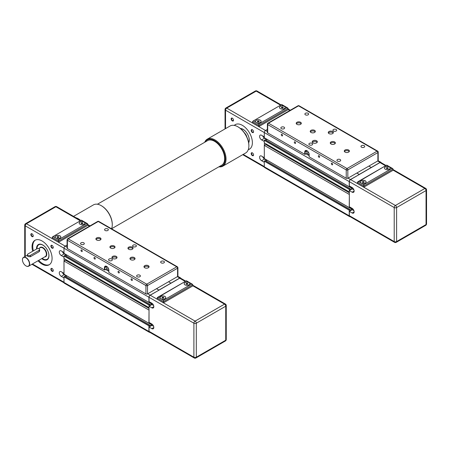 <?xml version="1.0" encoding="UTF-8"?>
<svg xmlns="http://www.w3.org/2000/svg" width="449" height="449" viewBox="0 0 449 449"><rect width="100%" height="100%" fill="white"/><g stroke="black" fill="none" stroke-linecap="round" stroke-linejoin="round"><path stroke-width="0.67" d="M350.097 186.369L349.232 186.773L349.232 181.592A1.701 0.982 -60 0 1 350.433 179.51L359.251 174.538L356.843 173.033L359.251 174.425L380.079 162.398A1.701 0.982 -60 0 1 380.932 162.314A1.701 0.982 -60 0 1 381.229 162.718M377.878 160.894A1.134 0.657 0 0 0 378.21 160.428L378.21 152.104A1.134 0.657 180 0 1 377.878 152.565L377.878 160.894L368.865 166.096L371.267 167.483L368.865 166.096L347.829 178.242L347.829 169.913A1.134 0.657 180 0 1 346.23 169.913L346.23 178.242A1.134 0.657 0 0 0 347.829 178.242M349.333 191.852L349.311 189.225L350.209 188.737L350.315 189.529L352.218 188.395M350.097 207.185L349.232 207.59L349.333 194.35M350.085 216.659A1.701 0.982 -60 0 1 349.586 216.603A1.701 0.982 -60 0 1 349.232 215.823L349.232 210.183L350.209 209.554L350.315 210.345L352.218 209.212M264.298 137.742L349.232 186.773L264.326 137.792L264.298 132.562A1.701 0.982 -60 0 1 265.505 130.479L267.374 129.396M264.298 158.559L349.232 207.59L264.326 158.609L264.298 145.375L349.232 194.406M264.298 145.375L265.741 144.539L349.333 192.801M266.004 144.69L266.723 144.275M265.303 139.751L264.298 140.329L264.298 142.877L349.232 191.908M266.016 140.127L267.194 139.448M349.586 216.603L264.652 167.572A1.701 0.982 -60 0 1 264.298 166.792L264.298 161.146L265.303 160.568M266.016 160.944L267.194 160.265M363.858 184.601L361.254 183.097A2.834 1.633 180 0 1 360.424 181.94A2.834 1.633 180 0 1 362.169 180.431A2.834 1.633 180 0 1 365.256 180.784A2.834 1.633 180 0 1 366.087 181.94A2.834 1.633 180 0 1 364.341 183.45A2.834 1.633 180 0 1 361.254 183.097L358.65 181.592L357.443 182.288L363.858 185.987L393.099 169.105L391.898 168.409L363.858 184.601L363.858 187.143L357.443 183.445L357.443 182.288M366.087 181.985A2.834 1.633 0 0 0 365.256 180.874A2.834 1.633 0 0 0 362.208 180.515A2.834 1.633 0 0 0 360.424 181.985M385.287 169.217A2.834 1.633 180 0 1 384.456 168.061A2.834 1.633 180 0 1 386.207 166.551A2.834 1.633 180 0 1 389.294 166.905A2.834 1.633 180 0 1 390.125 168.061A2.834 1.633 180 0 1 388.374 169.57A2.834 1.633 180 0 1 385.287 169.217M390.125 168.106A2.834 1.633 0 0 0 389.294 167A2.834 1.633 0 0 0 386.247 166.635A2.834 1.633 0 0 0 384.462 168.106M393.099 170.143L424.849 188.473A1.701 0.982 -60 0 1 425.703 188.389A1.701 1.701 0 0 1 426.55 189.86A1.701 0.982 180 0 1 426.05 190.556A1.701 0.982 -120 0 0 424.849 188.473L395.406 205.474A1.701 0.982 60 0 1 396.607 207.556A1.701 0.982 180 0 1 394.205 207.556A1.701 0.982 -60 0 1 395.406 205.474L350.534 179.572A1.701 0.982 -60 0 0 349.333 181.649L349.333 185.931L352.139 187.547A2.834 1.633 60 0 1 353.986 190.045A2.834 1.633 60 0 1 353.554 192.318A2.834 1.633 60 0 1 352.139 192.178L349.333 190.556L349.333 206.748L352.139 208.364A2.834 1.633 60 0 1 353.986 210.862A2.834 1.633 60 0 1 353.554 213.135A2.834 1.633 60 0 1 352.139 212.994L349.333 211.372L352.218 209.705L353.935 210.699M352.218 209.705L352.218 208.415M349.333 190.556L352.218 188.889L353.935 189.882M352.218 188.889L352.218 187.598M363.948 181.632L364.201 182.182L363.51 182.58L362.562 182.434L362.309 181.884L363 181.486L363.948 181.632L363.948 182.328M363 181.486L363 182.502M387.038 167.606L387.987 167.752L388.239 168.302L387.543 168.701L386.6 168.555L386.342 168.01L387.038 167.606L387.038 168.622M387.987 167.752L387.987 168.448M358.65 181.592L386.69 165.114L392.746 168.611M363.858 187.143L393.099 170.261L393.099 169.105M349.333 181.649L394.205 207.556L394.205 241.556A1.701 0.982 -60 0 0 394.553 242.337L349.687 216.429A1.701 0.982 -60 0 1 349.333 215.655L349.333 211.372M350.534 179.572L379.977 162.566A1.701 0.982 -60 0 1 380.831 162.482L386.039 165.49M241.444 128.633A8.497 4.905 -120 0 0 240.484 128.566M241.663 128.695A8.497 4.905 -120 0 0 240.496 128.577M248.639 142.675A8.497 4.905 -120 0 0 249.116 141.603M240.675 128.723A8.385 4.844 60 0 1 243.268 129.531A8.385 4.844 60 0 1 246.81 132.932M248.022 135.031A8.385 4.844 60 0 1 248.6 142.451M248.662 142.833A8.784 5.068 -120 0 0 249.279 140.077A8.784 5.068 -120 0 0 240.378 128.476M234.283 125.4A14.166 8.177 60 0 1 235.282 124.631A14.166 8.177 60 0 1 246.198 128.425A14.166 8.177 60 0 1 252.383 142.681A14.166 8.177 60 0 1 249.448 149.163A14.166 8.177 60 0 1 248.28 149.646M235.641 124.44A14.166 8.177 -120 0 0 234.574 125.462M233.531 120.108A1.392 0.803 60 0 1 233.25 120.641A1.392 0.803 60 0 1 232.172 120.265A1.392 0.803 60 0 1 231.566 118.867A1.392 0.803 60 0 1 231.852 118.227A1.392 0.803 60 0 1 232.453 118.244M233.536 120.231L233.536 120.231A1.678 0.965 -120 0 0 232.352 118.182A1.678 0.965 -120 0 0 231.168 118.867A1.678 0.965 -120 0 0 232.352 120.916A1.678 0.965 -120 0 0 233.536 120.231M253.562 131.675A1.392 0.803 60 0 1 253.281 132.202A1.392 0.803 60 0 1 252.203 131.832A1.392 0.803 60 0 1 251.597 130.429A1.392 0.803 60 0 1 251.883 129.795A1.392 0.803 60 0 1 252.49 129.812M253.567 131.798L253.567 131.798A1.678 0.965 -120 0 0 252.383 129.744A1.678 0.965 -120 0 0 251.199 130.429A1.678 0.965 -120 0 0 252.383 132.483A1.678 0.965 -120 0 0 253.567 131.798M253.562 154.804A1.392 0.803 60 0 1 253.281 155.337A1.392 0.803 60 0 1 252.203 154.961A1.392 0.803 60 0 1 251.597 153.558A1.392 0.803 60 0 1 251.883 152.924A1.392 0.803 60 0 1 252.49 152.941M253.567 154.927L253.567 154.927A1.678 0.965 -120 0 0 252.383 152.873A1.678 0.965 -120 0 0 251.199 153.558A1.678 0.965 -120 0 0 252.383 155.612A1.678 0.965 -120 0 0 253.567 154.927M281.725 104.802L284.329 106.306A2.834 1.633 180 0 1 285.16 107.463A2.834 1.633 180 0 1 283.414 108.972A2.834 1.633 180 0 1 280.328 108.619A2.834 1.633 180 0 1 279.497 107.463A2.834 1.633 180 0 1 281.242 105.953A2.834 1.633 180 0 1 284.329 106.306L286.933 107.811L258.893 124.003L258.893 126.545L252.484 122.846L252.832 121.196L281.725 104.516L252.832 121.196M279.497 107.507A2.834 1.633 180 0 1 281.282 106.037A2.834 1.633 180 0 1 284.329 106.402A2.834 1.633 180 0 1 285.16 107.507M258.893 124.003L256.289 122.498A2.834 1.633 180 0 1 255.459 121.342A2.834 1.633 180 0 1 257.21 119.832A2.834 1.633 180 0 1 260.297 120.186A2.834 1.633 180 0 1 261.122 121.342A2.834 1.633 180 0 1 259.376 122.852A2.834 1.633 180 0 1 256.289 122.498L253.685 120.994M255.459 121.387A2.834 1.633 180 0 1 257.243 119.917A2.834 1.633 180 0 1 260.297 120.276A2.834 1.633 180 0 1 261.122 121.387M266.886 160.445L264.483 159.053A2.834 1.633 60 0 1 262.682 156.723M264.298 162.28L261.599 160.72A2.834 1.633 60 0 1 259.747 158.222A2.834 1.633 60 0 1 260.179 155.955A2.834 1.633 60 0 1 261.599 156.095L264.298 157.655M266.886 139.628L264.483 138.236A2.834 1.633 60 0 1 262.682 135.907M264.298 141.463L261.599 139.903A2.834 1.633 60 0 1 259.747 137.405A2.834 1.633 60 0 1 260.179 135.138A2.834 1.633 60 0 1 261.599 135.278L264.298 136.838M264.399 142.934L264.399 145.313M258.893 126.545L288.135 109.663L288.135 108.506L286.933 107.811M257.597 121.836L257.344 121.286L258.035 120.888L258.983 121.034L259.241 121.578L258.545 121.982L257.597 121.836M258.983 121.034L258.983 121.73M258.035 120.888L258.035 121.903M281.635 107.956L281.383 107.412L282.073 107.008L283.022 107.154L283.274 107.704L282.584 108.102L281.635 107.956M283.022 107.154L283.022 107.85M282.073 107.008L282.073 108.024M248.639 142.692A8.497 4.905 -120 0 0 249.06 141.822M248.376 149.365A14.166 8.177 -120 0 0 249.79 148.945M332.608 131.518A2.548 1.47 180 0 1 333.354 132.556A2.548 1.47 180 0 1 331.777 133.92A2.548 1.47 180 0 1 328.999 133.6A2.548 1.47 180 0 1 328.253 132.556A2.548 1.47 180 0 1 329.83 131.198A2.548 1.47 180 0 1 332.608 131.518M333.197 133.067A2.548 1.47 0 0 0 332.608 132.534A2.548 1.47 0 0 0 328.41 133.067M316.584 140.767A2.548 1.47 180 0 1 317.331 141.811A2.548 1.47 180 0 1 315.754 143.169A2.548 1.47 180 0 1 312.975 142.849A2.548 1.47 180 0 1 312.229 141.811A2.548 1.47 180 0 1 313.806 140.453A2.548 1.47 180 0 1 316.584 140.767M317.174 142.322A2.548 1.47 0 0 0 316.584 141.789A2.548 1.47 0 0 0 312.386 142.322M334.612 141.923A2.548 1.47 180 0 1 335.358 142.967A2.548 1.47 180 0 1 333.781 144.325A2.548 1.47 180 0 1 331.003 144.006A2.548 1.47 180 0 1 330.256 142.967A2.548 1.47 180 0 1 331.833 141.609A2.548 1.47 180 0 1 334.612 141.923M335.201 143.478A2.548 1.47 0 0 0 334.612 142.945A2.548 1.47 0 0 0 330.413 143.478M348.632 150.022A2.548 1.47 180 0 1 349.378 151.06A2.548 1.47 180 0 1 347.807 152.424A2.548 1.47 180 0 1 345.028 152.104A2.548 1.47 180 0 1 344.282 151.06A2.548 1.47 180 0 1 345.853 149.702A2.548 1.47 180 0 1 348.632 150.022M349.221 151.571A2.548 1.47 0 0 0 348.632 151.038A2.548 1.47 0 0 0 344.439 151.571M314.581 130.362A2.548 1.47 180 0 1 315.327 131.4A2.548 1.47 180 0 1 313.75 132.764A2.548 1.47 180 0 1 310.972 132.444A2.548 1.47 180 0 1 310.225 131.4A2.548 1.47 180 0 1 311.802 130.042A2.548 1.47 180 0 1 314.581 130.362M315.17 131.911A2.548 1.47 0 0 0 314.581 131.377A2.548 1.47 0 0 0 310.382 131.911M300.555 122.268A2.548 1.47 180 0 1 301.301 123.307A2.548 1.47 180 0 1 299.73 124.665A2.548 1.47 180 0 1 296.952 124.351A2.548 1.47 180 0 1 296.205 123.307A2.548 1.47 180 0 1 297.777 121.948A2.548 1.47 180 0 1 300.555 122.268M301.144 123.817A2.548 1.47 0 0 0 300.555 123.284A2.548 1.47 0 0 0 296.362 123.817M308.098 113.288A1.88 1.089 180 0 1 308.648 114.057A1.88 1.089 180 0 1 307.486 115.062A1.88 1.089 180 0 1 305.432 114.826A1.88 1.089 180 0 1 304.882 114.057A1.88 1.089 180 0 1 306.044 113.053A1.88 1.089 180 0 1 308.098 113.288M284.06 127.162A1.88 1.089 180 0 1 284.61 127.931A1.88 1.089 180 0 1 283.448 128.936A1.88 1.089 180 0 1 281.4 128.7A1.88 1.089 180 0 1 280.844 127.931A1.88 1.089 180 0 1 282.011 126.927A1.88 1.089 180 0 1 284.06 127.162M336.144 129.475A1.88 1.089 180 0 1 336.694 130.244A1.88 1.089 180 0 1 335.532 131.248A1.88 1.089 180 0 1 333.478 131.013A1.88 1.089 180 0 1 332.928 130.244A1.88 1.089 180 0 1 334.09 129.239A1.88 1.089 180 0 1 336.144 129.475M312.106 143.354A1.88 1.089 180 0 1 312.656 144.123A1.88 1.089 180 0 1 311.494 145.128A1.88 1.089 180 0 1 309.44 144.892A1.88 1.089 180 0 1 308.89 144.123A1.88 1.089 180 0 1 310.051 143.119A1.88 1.089 180 0 1 312.106 143.354M340.146 159.547A1.88 1.089 180 0 1 340.701 160.315A1.88 1.089 180 0 1 339.539 161.32A1.88 1.089 180 0 1 337.485 161.084A1.88 1.089 180 0 1 336.935 160.315A1.88 1.089 180 0 1 338.097 159.311A1.88 1.089 180 0 1 340.146 159.547M364.184 145.667A1.88 1.089 180 0 1 364.734 146.436A1.88 1.089 180 0 1 363.572 147.44A1.88 1.089 180 0 1 361.524 147.205A1.88 1.089 180 0 1 360.968 146.436A1.88 1.089 180 0 1 362.135 145.431A1.88 1.089 180 0 1 364.184 145.667M281.276 134.728A0.92 0.528 60 0 1 281.467 134.307A0.92 0.528 60 0 1 282.174 134.554A0.92 0.528 60 0 1 282.578 135.48A0.92 0.528 60 0 1 282.387 135.901A0.92 0.528 60 0 1 281.68 135.654A0.92 0.528 60 0 1 281.276 134.728M294.297 142.243A0.92 0.528 60 0 1 294.488 141.822A0.92 0.528 60 0 1 295.195 142.069A0.92 0.528 60 0 1 295.599 142.995A0.92 0.528 60 0 1 295.408 143.416A0.92 0.528 60 0 1 294.701 143.169A0.92 0.528 60 0 1 294.297 142.243M318.335 156.123A0.92 0.528 60 0 1 318.526 155.702A0.92 0.528 60 0 1 319.233 155.949A0.92 0.528 60 0 1 319.637 156.875A0.92 0.528 60 0 1 319.447 157.296A0.92 0.528 60 0 1 318.739 157.049A0.92 0.528 60 0 1 318.335 156.123M331.356 163.638A0.92 0.528 60 0 1 331.547 163.217A0.92 0.528 60 0 1 332.254 163.464A0.92 0.528 60 0 1 332.658 164.39A0.92 0.528 60 0 1 332.468 164.811A0.92 0.528 60 0 1 331.76 164.564A0.92 0.528 60 0 1 331.356 163.638M309.17 154.518A2.267 1.308 60 0 1 306.768 151.526A2.267 1.308 60 0 1 306.976 150.729A3.115 1.802 -120 0 0 304.764 151.987L304.764 154.299L305.163 154.299L305.163 151.987A2.834 1.633 60 0 1 305.752 150.69A2.834 1.633 60 0 1 307.071 150.78M308.087 152.379L308.429 152.744L308.087 152.379M308.194 152.239L308.463 152.711M306.97 150.718A3.115 1.802 -120 0 1 309.17 154.535L309.17 156.847L346.23 178.242M307.167 153.143L305.163 154.299M267.705 132.904L267.705 124.581A1.134 0.657 180 0 1 267.374 124.115L267.374 132.444A1.134 0.657 0 0 0 267.705 132.904L304.764 154.299M149.786 302.02L148.928 302.424L148.928 297.244A1.701 0.982 -60 0 1 150.129 295.161L158.94 290.189L156.538 288.685L158.94 290.071L179.774 278.043A1.701 0.982 -60 0 1 180.621 277.959A1.701 0.982 -60 0 1 180.925 278.363M177.568 276.539A1.134 0.657 0 0 0 177.905 276.079L177.905 267.75A1.134 0.657 180 0 1 177.568 268.216L177.568 276.539L168.555 281.748L170.962 283.134L168.555 281.748L147.525 293.887L147.525 285.564A1.134 0.657 180 0 1 145.925 285.564L145.925 293.887A1.134 0.657 0 0 0 147.525 293.887M149.029 307.503L149.006 304.877L149.904 304.383L150.011 305.174L151.914 304.046M149.786 322.837L148.928 323.241L149.029 310.001M149.781 332.311A1.701 0.982 -60 0 1 149.281 332.254A1.701 0.982 -60 0 1 148.928 331.474L148.928 325.834L149.904 325.199L150.011 325.991L151.914 324.863M63.994 253.388L148.928 302.424L64.016 253.444L63.994 248.207A1.701 0.982 -60 0 1 65.195 246.125L67.069 245.047M63.994 274.21L148.928 323.241L64.016 274.26L63.994 261.021L148.928 310.057M63.994 261.021L65.436 260.19L149.029 308.452M65.694 260.341L66.418 259.926M64.998 255.402L63.994 255.981L63.994 258.523L148.928 307.559M65.711 255.778L66.884 255.099M149.281 332.254L64.347 283.218A1.701 0.982 -60 0 1 63.994 282.443L63.994 276.797L64.998 276.219M65.711 276.595L66.884 275.916M163.548 300.252L160.944 298.748A2.834 1.633 180 0 1 160.113 297.592A2.834 1.633 180 0 1 161.864 296.076A2.834 1.633 180 0 1 164.951 296.435A2.834 1.633 180 0 1 165.782 297.592A2.834 1.633 180 0 1 164.031 299.101A2.834 1.633 180 0 1 160.944 298.748L158.34 297.244L157.139 297.934L163.548 301.638L192.795 284.75L191.594 284.06L163.548 300.252L163.548 302.794L157.139 299.096L157.139 297.934M165.782 297.636A2.834 1.633 0 0 0 164.951 296.525A2.834 1.633 0 0 0 161.904 296.16A2.834 1.633 0 0 0 160.119 297.636M184.982 284.868A2.834 1.633 180 0 1 184.152 283.712A2.834 1.633 180 0 1 185.903 282.202A2.834 1.633 180 0 1 188.99 282.556A2.834 1.633 180 0 1 189.82 283.712A2.834 1.633 180 0 1 188.069 285.222A2.834 1.633 180 0 1 184.982 284.868M189.815 283.757A2.834 1.633 0 0 0 188.99 282.646A2.834 1.633 0 0 0 185.937 282.286A2.834 1.633 0 0 0 184.152 283.757M192.795 285.794L224.545 304.125A1.701 0.982 -60 0 1 225.392 304.04A1.701 1.701 0 0 1 226.245 305.511A1.701 0.982 180 0 1 225.746 306.207A1.701 0.982 -120 0 0 224.545 304.125L195.102 321.125A1.701 0.982 60 0 1 196.303 323.207A1.701 0.982 180 0 1 193.895 323.207A1.701 0.982 -60 0 1 195.102 321.125L150.23 295.218A1.701 0.982 -60 0 0 149.029 297.3L149.029 301.582L151.829 303.198A2.834 1.633 60 0 1 153.681 305.696A2.834 1.633 60 0 1 153.249 307.963A2.834 1.633 60 0 1 151.829 307.823L149.029 306.207L149.029 322.399L151.829 324.015A2.834 1.633 60 0 1 153.681 326.513A2.834 1.633 60 0 1 153.249 328.78A2.834 1.633 60 0 1 151.829 328.64L149.029 327.024L151.914 325.357L153.631 326.35M151.914 325.357L151.914 324.066M149.029 306.207L151.914 304.54L153.631 305.533M151.914 304.54L151.914 303.249M163.644 297.283L163.896 297.827L163.2 298.231L162.257 298.085L161.999 297.535L162.695 297.137L163.644 297.283L163.644 297.973M162.695 297.137L162.695 298.153M186.733 283.257L187.682 283.403L187.935 283.953L187.239 284.352L186.29 284.206L186.038 283.656L186.733 283.257L186.733 284.273M187.682 283.403L187.682 284.099M158.34 297.244L186.386 280.765L192.441 284.262M163.548 302.794L192.795 285.906L192.795 284.75M149.029 297.3L193.895 323.207L193.895 357.208A1.701 0.982 -60 0 0 194.249 357.982L149.377 332.08A1.701 0.982 -60 0 1 149.029 331.3L149.029 327.024M150.23 295.218L179.673 278.217A1.701 0.982 -60 0 1 180.526 278.133L185.734 281.141M41.14 244.284A8.497 4.905 -120 0 0 38.81 244.61A8.497 4.905 -120 0 0 38.805 244.615L38.794 244.621A8.497 4.905 -120 0 0 37.031 248.51A8.497 4.905 -120 0 0 37.031 248.555M41.359 244.346A8.497 4.905 -120 0 0 38.794 244.621M47.717 250.682A8.385 4.844 60 0 1 48.262 258.158A8.385 4.844 60 0 1 42.964 258.871L42.964 258.871A8.385 4.844 60 0 1 42.184 258.366M43.042 258.916A8.497 4.905 -120 0 0 47.291 259.337A8.497 4.905 -120 0 0 48.812 257.255M37.031 248.774A8.385 4.844 60 0 1 37.031 248.606A8.385 4.844 60 0 1 42.964 245.182A8.385 4.844 60 0 1 46.505 248.583M41.735 258.624A8.784 5.068 -120 0 0 47.151 259.747A8.784 5.068 -120 0 0 48.969 255.728A8.784 5.068 -120 0 0 45.136 246.888A8.784 5.068 -120 0 0 38.373 244.537A8.784 5.068 -120 0 0 36.554 248.555A8.784 5.068 -120 0 0 36.565 249.01M36.863 248.841A8.784 5.068 60 0 1 36.852 248.381A8.784 5.068 60 0 1 38.524 244.452M32.698 251.244A14.166 8.177 60 0 1 32.042 246.765A14.166 8.177 60 0 1 34.977 240.282A14.166 8.177 60 0 1 45.893 244.076A14.166 8.177 60 0 1 52.078 258.327A14.166 8.177 60 0 1 49.143 264.815A14.166 8.177 60 0 1 38.002 260.779M35.336 240.092A14.166 8.177 -120 0 0 32.743 246.361A14.166 8.177 -120 0 0 33.4 250.839M33.226 235.759A1.392 0.803 60 0 1 32.94 236.292A1.392 0.803 60 0 1 31.868 235.916A1.392 0.803 60 0 1 31.262 234.513A1.392 0.803 60 0 1 31.548 233.878A1.392 0.803 60 0 1 32.148 233.895M33.232 235.882L33.232 235.882A1.678 0.965 -120 0 0 32.042 233.828A1.678 0.965 -120 0 0 30.858 234.513A1.678 0.965 -120 0 0 32.042 236.567A1.678 0.965 -120 0 0 33.232 235.882M53.257 247.326A1.392 0.803 60 0 1 52.971 247.854A1.392 0.803 60 0 1 51.899 247.483A1.392 0.803 60 0 1 51.293 246.08A1.392 0.803 60 0 1 51.579 245.44A1.392 0.803 60 0 1 52.179 245.463M53.263 247.45L53.263 247.45A1.678 0.965 -120 0 0 52.078 245.395A1.678 0.965 -120 0 0 50.889 246.08A1.678 0.965 -120 0 0 52.078 248.134A1.678 0.965 -120 0 0 53.263 247.45M53.257 270.455A1.392 0.803 60 0 1 52.971 270.983A1.392 0.803 60 0 1 51.899 270.612A1.392 0.803 60 0 1 51.293 269.209A1.392 0.803 60 0 1 51.579 268.569A1.392 0.803 60 0 1 52.179 268.592M53.263 270.579L53.263 270.579A1.678 0.965 -120 0 0 52.078 268.524A1.678 0.965 -120 0 0 50.889 269.209A1.678 0.965 -120 0 0 52.078 271.263A1.678 0.965 -120 0 0 53.263 270.579M81.421 220.453L84.025 221.958A2.834 1.633 180 0 1 84.855 223.114A2.834 1.633 180 0 1 83.104 224.623A2.834 1.633 180 0 1 80.017 224.27A2.834 1.633 180 0 1 79.187 223.114A2.834 1.633 180 0 1 80.938 221.604A2.834 1.633 180 0 1 84.025 221.958L86.629 223.462L58.583 239.654L58.583 242.196L52.174 238.492L52.527 236.848L81.421 220.167L52.527 236.848M79.192 223.159A2.834 1.633 180 0 1 80.977 221.688A2.834 1.633 180 0 1 84.025 222.047A2.834 1.633 180 0 1 84.855 223.159M58.583 239.654L55.979 238.15A2.834 1.633 180 0 1 55.154 236.993A2.834 1.633 180 0 1 56.9 235.478A2.834 1.633 180 0 1 59.986 235.837A2.834 1.633 180 0 1 60.817 236.993A2.834 1.633 180 0 1 59.072 238.503A2.834 1.633 180 0 1 55.979 238.15L53.38 236.645M55.154 237.038A2.834 1.633 180 0 1 56.939 235.562A2.834 1.633 180 0 1 59.986 235.927A2.834 1.633 180 0 1 60.817 237.038M22.45 259.707L22.45 259.842A4.928 2.846 60 0 1 25.935 257.833A4.928 2.846 60 0 1 29.421 263.866A4.928 2.846 60 0 1 25.935 265.881A4.928 2.846 60 0 1 22.45 259.842L22.45 259.707A5.102 2.947 -120 0 1 23.505 257.372A5.102 2.947 -120 0 1 27.434 258.736A5.102 2.947 -120 0 1 29.662 263.866A5.102 2.947 -120 0 1 28.607 266.201A5.102 2.947 -120 0 1 26.053 265.948A5.102 2.947 -120 0 1 25.997 265.915M39.652 249.599L39.652 250.873L39.158 251.687L30.341 256.772L27.939 256.536L27.44 255.958L27.44 254.684A1.701 0.982 180 0 1 27.939 253.994L36.751 248.903A1.701 0.982 180 0 1 38.603 248.69A1.701 0.982 180 0 1 39.652 249.599A1.701 0.982 180 0 1 39.158 250.289L30.341 255.38A1.701 0.982 180 0 1 28.489 255.593A1.701 0.982 180 0 1 27.44 254.684M66.581 276.09L64.173 274.704A2.834 1.633 60 0 1 62.377 272.369M63.994 277.931L61.289 276.371A2.834 1.633 60 0 1 59.442 273.873A2.834 1.633 60 0 1 59.874 271.606A2.834 1.633 60 0 1 61.289 271.746L63.994 273.306M66.581 255.273L64.173 253.887A2.834 1.633 60 0 1 62.377 251.552M63.994 257.114L61.289 255.554A2.834 1.633 60 0 1 59.442 253.056A2.834 1.633 60 0 1 59.874 250.789A2.834 1.633 60 0 1 61.289 250.929L63.994 252.49M64.095 258.585L64.095 260.964M58.583 242.196L87.83 225.308L87.83 224.152L86.629 223.462M57.292 237.482L57.034 236.937L57.73 236.539L58.679 236.685L58.931 237.229L58.241 237.633L57.292 237.482M58.679 236.685L58.679 237.375M57.73 236.539L57.73 237.555M81.325 223.608L81.073 223.058L81.769 222.659L82.717 222.805L82.97 223.355L82.274 223.754L81.325 223.608M82.717 222.805L82.717 223.501M81.769 222.659L81.769 223.675M47.302 259.657A8.784 5.068 60 0 1 42.038 258.45M47.291 259.337L47.313 259.326A8.497 4.905 -120 0 0 47.313 259.326A8.497 4.905 -120 0 0 48.756 257.473M38.704 260.369A14.166 8.177 -120 0 0 49.485 264.596M132.298 247.169A2.548 1.47 180 0 1 133.044 248.207A2.548 1.47 180 0 1 131.473 249.571A2.548 1.47 180 0 1 128.695 249.251A2.548 1.47 180 0 1 127.948 248.207A2.548 1.47 180 0 1 129.52 246.849A2.548 1.47 180 0 1 132.298 247.169M132.887 248.718A2.548 1.47 0 0 0 132.298 248.185A2.548 1.47 0 0 0 128.105 248.718M116.274 256.418A2.548 1.47 180 0 1 117.021 257.462A2.548 1.47 180 0 1 115.449 258.82A2.548 1.47 180 0 1 112.671 258.501A2.548 1.47 180 0 1 111.924 257.462A2.548 1.47 180 0 1 113.496 256.098A2.548 1.47 180 0 1 116.274 256.418M116.863 257.967A2.548 1.47 0 0 0 116.274 257.44A2.548 1.47 0 0 0 112.082 257.967M134.302 257.574A2.548 1.47 180 0 1 135.048 258.618A2.548 1.47 180 0 1 133.476 259.977A2.548 1.47 180 0 1 130.698 259.657A2.548 1.47 180 0 1 129.952 258.618A2.548 1.47 180 0 1 131.523 257.255A2.548 1.47 180 0 1 134.302 257.574M134.891 259.124A2.548 1.47 0 0 0 134.302 258.596A2.548 1.47 0 0 0 130.109 259.124M148.327 265.673A2.548 1.47 180 0 1 149.074 266.712A2.548 1.47 180 0 1 147.497 268.07A2.548 1.47 180 0 1 144.718 267.75A2.548 1.47 180 0 1 143.972 266.712A2.548 1.47 180 0 1 145.549 265.353A2.548 1.47 180 0 1 148.327 265.673M148.916 267.222A2.548 1.47 0 0 0 148.327 266.689A2.548 1.47 0 0 0 144.129 267.222M114.27 246.013A2.548 1.47 180 0 1 115.017 247.051A2.548 1.47 180 0 1 113.445 248.409A2.548 1.47 180 0 1 110.667 248.095A2.548 1.47 180 0 1 109.921 247.051A2.548 1.47 180 0 1 111.492 245.693A2.548 1.47 180 0 1 114.27 246.013M114.86 247.562A2.548 1.47 0 0 0 114.27 247.029A2.548 1.47 0 0 0 110.078 247.562M100.25 237.914A2.548 1.47 180 0 1 100.997 238.958A2.548 1.47 180 0 1 99.425 240.316A2.548 1.47 180 0 1 96.647 239.996A2.548 1.47 180 0 1 95.901 238.958A2.548 1.47 180 0 1 97.472 237.6A2.548 1.47 180 0 1 100.25 237.914M100.84 239.463A2.548 1.47 0 0 0 100.25 238.935A2.548 1.47 0 0 0 96.058 239.463M107.794 228.934A1.88 1.089 180 0 1 108.344 229.703A1.88 1.089 180 0 1 107.182 230.707A1.88 1.089 180 0 1 105.128 230.472A1.88 1.089 180 0 1 104.578 229.703A1.88 1.089 180 0 1 105.74 228.698A1.88 1.089 180 0 1 107.794 228.934M83.755 242.814A1.88 1.089 180 0 1 84.305 243.583A1.88 1.089 180 0 1 83.144 244.587A1.88 1.089 180 0 1 81.089 244.351A1.88 1.089 180 0 1 80.539 243.583A1.88 1.089 180 0 1 81.701 242.578A1.88 1.089 180 0 1 83.755 242.814M135.834 245.126A1.88 1.089 180 0 1 136.384 245.895A1.88 1.089 180 0 1 135.222 246.899A1.88 1.089 180 0 1 133.173 246.664A1.88 1.089 180 0 1 132.623 245.895A1.88 1.089 180 0 1 133.785 244.89A1.88 1.089 180 0 1 135.834 245.126M111.801 259.006A1.88 1.089 180 0 1 112.351 259.775A1.88 1.089 180 0 1 111.189 260.779A1.88 1.089 180 0 1 109.135 260.543A1.88 1.089 180 0 1 108.585 259.775A1.88 1.089 180 0 1 109.747 258.77A1.88 1.089 180 0 1 111.801 259.006M139.841 275.198A1.88 1.089 180 0 1 140.391 275.961A1.88 1.089 180 0 1 139.229 276.966A1.88 1.089 180 0 1 137.181 276.73A1.88 1.089 180 0 1 136.625 275.961A1.88 1.089 180 0 1 137.792 274.962A1.88 1.089 180 0 1 139.841 275.198M163.879 261.318A1.88 1.089 180 0 1 164.429 262.087A1.88 1.089 180 0 1 163.268 263.092A1.88 1.089 180 0 1 161.213 262.856A1.88 1.089 180 0 1 160.663 262.087A1.88 1.089 180 0 1 161.825 261.082A1.88 1.089 180 0 1 163.879 261.318M80.972 250.379A0.92 0.528 60 0 1 81.162 249.958A0.92 0.528 60 0 1 81.87 250.205A0.92 0.528 60 0 1 82.274 251.126A0.92 0.528 60 0 1 82.083 251.547A0.92 0.528 60 0 1 81.376 251.3A0.92 0.528 60 0 1 80.972 250.379M93.993 257.894A0.92 0.528 60 0 1 94.183 257.473A0.92 0.528 60 0 1 94.891 257.72A0.92 0.528 60 0 1 95.289 258.646A0.92 0.528 60 0 1 95.104 259.067A0.92 0.528 60 0 1 94.391 258.82A0.92 0.528 60 0 1 93.993 257.894M118.031 271.774A0.92 0.528 60 0 1 118.222 271.353A0.92 0.528 60 0 1 118.929 271.6A0.92 0.528 60 0 1 119.327 272.521A0.92 0.528 60 0 1 119.137 272.941A0.92 0.528 60 0 1 118.429 272.695A0.92 0.528 60 0 1 118.031 271.774M131.052 279.289A0.92 0.528 60 0 1 131.243 278.868A0.92 0.528 60 0 1 131.95 279.115A0.92 0.528 60 0 1 132.348 280.041A0.92 0.528 60 0 1 132.158 280.462A0.92 0.528 60 0 1 131.45 280.215A0.92 0.528 60 0 1 131.052 279.289M108.866 270.163A2.267 1.308 60 0 1 106.458 267.177A2.267 1.308 60 0 1 106.671 266.38A3.115 1.802 -120 0 0 104.46 267.638L104.46 269.95L104.858 269.95L104.858 267.638A2.834 1.633 60 0 1 105.448 266.341A2.834 1.633 60 0 1 106.761 266.425M107.782 268.031L108.125 268.39L107.782 268.031M107.889 267.89L108.158 268.356M106.66 266.364A3.115 1.802 -120 0 1 108.866 270.18L108.866 272.492L145.925 293.887M106.862 268.794L104.858 269.95M67.401 248.555L67.401 240.232A1.134 0.657 180 0 1 67.069 239.766L67.069 248.095A1.134 0.657 0 0 0 67.401 248.555L104.46 269.95M207.236 139.19L230.068 126.006A15.58 8.997 60 0 1 237.858 126.775L238.262 127.011L237.858 126.775A15.58 8.997 60 0 1 248.875 145.858A15.58 8.997 60 0 1 245.648 152.991L222.816 166.175A15.58 8.997 -120 0 0 225.202 153.693A15.58 8.997 -120 0 0 215.026 139.959A15.58 8.997 -120 0 0 207.236 139.19A15.58 8.997 -120 0 0 204.699 142.288M218.859 166.82A15.58 8.997 -120 0 0 222.816 166.175M205.053 142.086A15.013 8.666 60 0 1 214.622 140.655A15.013 8.666 60 0 1 224.977 156.173A15.013 8.666 60 0 1 219.219 166.618M248.875 145.858L248.875 145.397A15.013 8.666 -120 0 0 238.262 127.011M80.809 220.521A15.58 8.997 -120 0 0 78.418 218.837A15.58 8.997 -120 0 0 75.847 217.703M112.267 224.73L112.267 224.27A15.013 8.666 -120 0 0 101.654 205.883L101.25 205.653A15.58 8.997 60 0 1 112.267 224.73A15.58 8.997 60 0 1 111.565 228.799M73.546 216.373L93.459 204.879A15.58 8.997 60 0 1 101.25 205.653L101.654 205.883M111.577 228.766L221.705 165.181A14.166 8.177 -120 0 0 223.877 153.833A14.166 8.177 -120 0 0 214.622 141.351A14.166 8.177 -120 0 0 207.539 140.649L97.416 204.233M349.232 181.592L225.538 110.185A1.701 0.982 -60 0 1 226.739 108.102L267.374 131.557M305.965 153.839L309.17 155.691M348.031 178.124L350.433 179.51M264.298 140.329L349.232 189.366M264.382 140.195L349.311 189.225M265.224 139.706L350.153 188.743M349.311 186.823L352.156 188.462M349.474 186.728L352.218 188.311M349.917 186.475L352.218 187.805M350.074 186.38L352.218 187.62M377.676 161.006L380.079 162.398M264.298 166.792L349.232 215.823M264.298 161.146L349.232 210.183M264.382 161.011L349.311 210.042M265.224 160.523L350.153 209.56M349.311 207.64L352.156 209.279M349.474 207.545L352.218 209.127M349.917 207.292L352.218 208.622M350.074 207.197L352.218 208.437M352.139 212.994L354.143 211.838M352.139 192.178L354.143 191.016M386.69 165.4L391.898 168.409M425.703 225.336A1.701 0.982 -120 0 0 426.05 224.556A1.701 0.982 0 0 0 426.55 223.86A1.701 1.701 0 0 1 425.703 225.336L396.254 242.337A1.701 0.982 60 0 0 396.607 241.556L396.607 207.556L426.05 190.556L426.05 224.556L396.607 241.556A1.701 0.982 0 0 1 394.205 241.556L349.333 215.655M379.977 162.566L385.539 165.776M246.883 137.102A5.382 3.109 -120 0 0 244.452 132.882M261.599 160.72L264.483 159.053M261.599 139.903L264.483 138.236M225.538 128.622L225.538 110.185A1.701 0.982 180 0 1 225.044 109.489L225.044 128.908M264.298 166.562L243.223 154.394M252.484 121.69L258.893 125.389L288.135 108.506M225.892 108.018A1.701 0.982 60 0 1 226.739 108.102L256.188 91.102A1.701 0.982 -120 0 0 255.335 91.018L225.892 108.018A1.701 1.701 0 0 0 225.044 109.489M289.807 110.51L288.135 109.545M280.574 105.178L256.188 91.102A1.701 0.982 -60 0 1 257.036 91.018A1.701 1.701 0 0 0 255.335 91.018M306.835 151.021L304.764 151.987M267.374 124.115A1.134 1.134 0 0 1 267.941 123.138A1.134 0.657 60 0 1 268.508 123.194A1.134 0.657 120 0 0 267.705 124.581L346.23 169.913A1.134 0.657 -60 0 1 347.032 168.527A1.134 0.657 60 0 1 347.829 169.913L377.878 152.565A1.134 0.657 -120 0 0 377.076 151.178A1.134 0.657 -60 0 1 377.643 151.122A1.134 1.134 0 0 1 378.21 152.104M299.118 105.79A1.134 0.657 120 0 0 298.551 105.846A1.134 0.657 -120 0 0 297.984 105.79A1.134 1.134 0 0 1 299.118 105.79L377.643 151.122M268.508 123.194L298.551 105.846L377.076 151.178L347.032 168.527L268.508 123.194M148.928 297.244L25.234 225.83A1.701 0.982 -60 0 1 26.435 223.748L67.069 247.208M105.661 269.49L108.866 271.336M147.727 293.775L150.129 295.161M63.994 255.981L148.928 305.017M64.072 255.84L149.006 304.877M64.914 255.358L149.848 304.388M149.006 302.469L151.852 304.113M149.169 302.379L151.914 303.962M149.607 302.121L151.914 303.451M149.77 302.031L151.914 303.266M177.372 276.657L179.774 278.043M63.994 282.443L148.928 331.474M63.994 276.797L148.928 325.834M64.072 276.657L149.006 325.693M64.914 276.174L149.848 325.205M149.006 323.286L151.852 324.93M149.169 323.196L151.914 324.779M149.607 322.938L151.914 324.268M149.77 322.848L151.914 324.083M151.829 328.64L153.833 327.484M151.829 307.823L153.833 306.667M186.386 281.052L191.594 284.06M225.392 340.982A1.701 0.982 -120 0 0 225.746 340.207A1.701 0.982 0 0 0 226.245 339.511A1.701 1.701 0 0 1 225.392 340.982L195.949 357.982A1.701 0.982 60 0 0 196.303 357.208L196.303 323.207L225.746 306.207L225.746 340.207L196.303 357.208A1.701 0.982 0 0 1 193.895 357.208L149.029 331.3M179.673 278.217L185.235 281.428M38.558 248.679L40.214 247.725A5.102 2.947 60 0 1 44.142 249.094A5.102 2.947 60 0 1 46.365 254.224L46.769 254.224A5.382 3.109 -120 0 0 43.828 248.246A5.382 3.109 -120 0 0 39.551 248.106M44.647 256.94A5.382 3.109 -120 0 0 46.769 254.224M46.365 254.224A5.102 2.947 60 0 1 45.31 256.559L28.607 266.201M61.289 276.371L64.173 274.704M61.289 255.554L64.173 253.887M25.234 256.373L25.234 225.83A1.701 0.982 180 0 1 24.734 225.14L24.734 256.66M63.994 282.208L32.435 263.99M30.341 256.772L30.341 255.38M39.158 251.687L39.158 250.289M52.174 237.336L58.583 241.04L87.83 224.152M25.587 223.664A1.701 0.982 60 0 1 26.435 223.748L55.878 206.748A1.701 0.982 -120 0 0 55.031 206.663L25.587 223.664A1.701 1.701 0 0 0 24.734 225.14M89.503 226.161L87.83 225.196M80.27 220.829L55.878 206.748A1.701 0.982 -60 0 1 56.731 206.663A1.701 1.701 0 0 0 55.031 206.663M106.531 266.672L104.46 267.638M67.069 239.766A1.134 0.657 180 0 1 67.401 239.306A1.134 0.657 60 0 1 67.636 238.784A1.134 0.657 60 0 1 68.203 238.84A1.134 0.657 120 0 0 67.401 240.232L145.925 285.564A1.134 0.657 -60 0 1 146.722 284.172A1.134 0.657 60 0 1 147.525 285.564L177.568 268.216A1.134 0.657 -120 0 0 176.771 266.829A1.134 0.657 -60 0 1 177.338 266.773A1.134 1.134 0 0 1 177.905 267.75M68.203 238.84L98.247 221.492A1.134 0.657 -120 0 0 97.68 221.436A1.134 1.134 0 0 1 98.814 221.436A1.134 0.657 120 0 0 98.247 221.492L176.771 266.829L146.722 284.172L68.203 238.84L67.401 239.306L67.401 240.232M264.326 158.609L349.255 207.646M265.28 139.701L350.209 188.737M264.326 137.792L349.255 186.829M378.12 160.686L380.932 162.314M265.28 160.518L350.209 209.554M357.797 181.794L386.69 165.114M394.553 242.337A1.701 1.701 0 0 0 396.254 242.337M393.099 169.57L425.703 188.389M426.55 189.86L426.55 223.86M287.787 108.013L281.725 104.516M264.354 167.163L242.724 154.681M290.307 110.224L288.135 108.972M281.074 104.892L257.036 91.018M267.941 123.138L297.984 105.79M64.016 274.26L148.95 323.291M64.97 255.352L149.904 304.383M64.016 253.444L148.95 302.474M177.81 276.337L180.621 277.959M64.97 276.169L149.904 325.199M157.492 297.446L186.386 280.765M194.249 357.982A1.701 1.701 0 0 0 195.949 357.982M192.795 285.216L225.392 304.04M226.245 305.511L226.245 339.511M27.44 255.099L23.505 257.372M87.476 223.664L81.421 220.167M64.044 282.814L31.941 264.276M90.002 225.875L87.83 224.618M80.769 220.543L56.731 206.663M67.636 238.784L97.68 221.436M98.814 221.436L177.338 266.773"/></g></svg>
